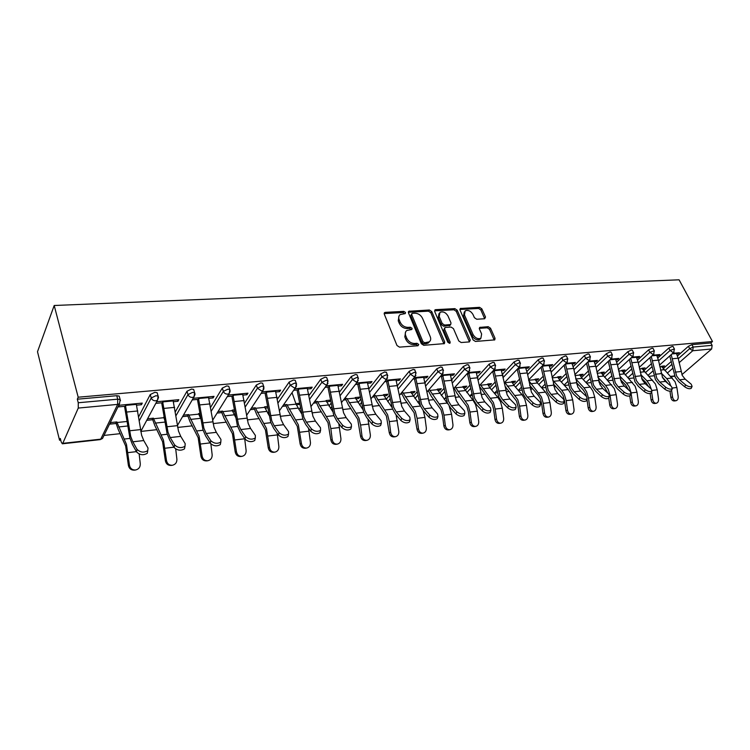 <?xml version="1.0" encoding="UTF-8"?>
<svg xmlns="http://www.w3.org/2000/svg" width="750" height="750" viewBox="0 0 750 750"><rect width="100%" height="100%" fill="white"/><g stroke="black" fill="none" stroke-linecap="round" stroke-linejoin="round"><path stroke-width="1.12" d="M405.497 312.478L403.809 311.363L385.359 312.347L384.628 312.581L384.3 314.156L396.984 345.497L399.469 347.128L418.031 345.741L418.734 344.438L417.019 343.303L414.647 343.481C411.141 343.387 408.516 341.653 406.791 338.297L405.722 335.691C404.887 333.431 405.244 331.706 406.781 330.506L411.844 329.475L412.069 328.35L410.372 327.225L408 327.375C404.503 327.244 401.897 325.528 400.191 322.209L399.131 319.641C398.325 317.447 398.672 315.759 400.162 314.597L405.281 313.575L405.497 312.478M404.625 313.744L402.909 312.544L384.169 313.584M417.863 345.759L416.091 344.456L413.719 344.634L414.647 343.481M411.197 329.634L409.453 328.387L407.091 328.538L408 327.375M484.678 318.759L485.512 317.034L481.838 308.85L479.559 307.322L460.266 308.512L460.003 310.041L473.091 339.9L475.444 341.456L494.775 339.872L495.037 338.287L490.528 328.228L488.222 326.691L479.681 327.403L479.409 328.969L481.631 333.984L480.9 338.241C477.891 339.356 475.284 338.137 473.081 334.584L464.456 314.953L465.159 310.856C468.159 309.731 470.766 310.941 472.978 314.466L474.413 317.691L476.719 319.237L484.678 318.759L480.881 309.984L478.603 308.456L459.853 309.469M712.5 341.522L78.188 397.209L54.197 305.494L679.078 279.806L712.5 341.522L710.841 342.966L691.922 344.644L693.206 347.044L712.116 345.328L710.841 342.966M431.747 311.578L429.375 309.994L408.797 311.278L408.488 312.834L421.322 343.706L423.759 345.319L444.394 343.612L444.703 341.981L431.747 311.578L430.828 312.741L428.456 311.166L408.356 312.262M435.591 309.666L454.856 308.634L457.181 310.191L470.269 340.106L469.387 341.916L461.156 342.525L458.775 340.95L453.45 328.631L451.088 327.066L445.575 327.422L444.938 327.628L444.637 329.213L450.169 342.113L449.953 343.247L447.844 342.281L434.653 311.419L434.934 309.872L435.591 309.666L434.672 310.828L453.919 309.788L454.856 308.634M54.197 305.494L37.5 351.722L59.559 440.241L60.741 440.109M78.263 408.066L62.775 443.344L100.734 439.163L117.666 404.391L78.263 408.066L78.253 402.75L117.703 399.178L116.737 395.7L77.325 399.197L78.253 402.75M62.775 443.344L62.325 443.803L61.191 441.891L60.328 438.459L59.559 440.241M653.981 375.778L648.881 376.331M633.544 377.991L628.688 378.516M612.506 380.269L607.913 380.775M590.85 382.622L586.519 383.091M577.744 384.047L576.731 384.15M568.528 385.041L564.497 385.481M555.628 386.438L553.913 386.625M545.522 387.534L541.8 387.938M532.762 388.922L530.381 389.184M521.803 390.113L518.409 390.478M509.194 391.481L506.1 391.809M497.325 392.766L494.541 393.066M484.884 394.116L481.041 394.528M472.059 395.503L470.1 395.719M459.806 396.834L455.166 397.341M445.959 398.334L444.891 398.456M433.922 399.637L428.428 400.238M407.184 402.544L400.781 403.238M379.556 405.534L372.197 406.331M350.991 408.637L342.6 409.547M321.441 411.844L311.953 412.866M290.859 415.153L280.191 416.316M259.172 418.594L247.266 419.887M226.341 422.156L213.094 423.591M192.291 425.85L177.609 427.434M156.947 429.675L140.794 431.428M120.253 433.659L104.006 435.422M681.9 374.662L711.647 348.984L692.747 350.747L679.087 362.738M116.1 423.488L110.072 424.106L110.841 422.541L116.869 421.922M125.766 406.209L118.5 406.894L119.297 405.253L142.275 403.097L141.431 404.719L141 403.219M136.65 405.178L141.431 404.719M657.863 357.919L668.803 348.028L672.356 346.378L673.228 346.753M643.538 370.856L651.497 363.666M663.094 368.728L671.316 361.444M677.541 355.922L688.425 346.266L691.922 344.644M78.188 397.209L77.325 399.197M116.737 395.7L119.194 396.094L119.531 397.294M642.478 369.272L645.047 367.922L641.934 368.241M657.075 355.95L658.416 355.819L659.803 354.562L652.547 355.238M616.772 362.119L627.844 351.703L631.481 350.006L632.447 350.438M602.766 375.3L610.134 368.372M601.566 373.481L603 373.331L604.322 372.084L601.031 372.422M615.919 359.841L617.475 359.691L618.844 358.406L610.547 359.184M609.178 360.478L609.778 360.422M573.216 366.609L584.4 355.603L588.131 353.859L589.219 354.347M559.584 380.034L566.269 373.444M558.234 377.944L559.903 377.775L561.197 376.5L557.7 376.856M572.278 363.966L574.069 363.797L575.409 362.475L565.969 363.366M564.637 364.688L565.763 364.584M526.95 371.447L538.256 359.738L542.081 357.947L543.291 358.509M513.778 385.087L519.694 378.966M512.25 382.678L514.191 382.481L515.447 381.169L511.734 381.553M525.928 368.353L527.981 368.156L529.294 366.797L518.569 367.809M517.275 369.169L519 369.009M477.722 376.669L489.131 364.153L493.059 362.297L494.409 362.953M465.103 390.506L470.128 384.994M463.378 387.712L465.609 387.488L466.828 386.147L462.863 386.55M453.6 388.725L454.35 388.641M455.559 387.3L454.809 387.375M476.606 373.022L478.959 372.797L480.225 371.4L468.084 372.544M466.828 373.941L469.228 373.716M425.231 382.341L436.744 368.85L440.775 366.938L442.294 367.697M413.287 396.337L417.291 391.641M411.319 393.075L413.878 392.812L415.05 391.434L410.822 391.866M400.331 394.209L401.878 394.05M403.031 392.662L401.484 392.822M424.012 377.991L426.694 377.738L427.913 376.312L414.197 377.597M412.997 379.031L416.137 378.741M369.141 388.566L380.747 373.875L384.891 371.897L386.606 372.778M358.003 402.656L360.853 399.056M355.763 398.803L358.688 398.494L359.803 397.087L355.275 397.547M343.416 400.069L345.863 399.816M346.959 398.4L344.513 398.653M367.809 383.306L370.866 383.016L372.028 381.553L356.541 383.006M355.406 384.478L359.391 384.103M309.084 395.428L320.756 379.256L325.022 377.213L326.672 377.484L326.953 378.234M298.894 409.556L300.422 407.428M296.344 404.916L299.916 404.25M282.488 406.35L285.938 405.994M299.747 403.228L295.875 403.622M286.959 404.531L283.5 404.887M307.622 389.006L311.1 388.669L312.188 387.159L294.722 388.8M293.663 390.319L298.594 389.859M244.631 403.125L256.331 385.031L260.728 382.913L262.603 383.222L262.903 384.113M217.088 413.081L221.681 412.613M232.641 411.478L234.713 411.262M234.497 409.894L232.191 410.128M222.619 411.112L218.025 411.581M243.009 395.119L246.956 394.744L247.959 393.188L228.281 395.034M227.306 396.6L233.297 396.038M175.303 411.891L186.966 391.256L191.494 389.062L193.641 389.409L193.959 390.441M146.803 420.319L152.616 419.719M164.231 417.075L163.744 417.131M153.45 418.181L147.628 418.772M173.456 401.691L177.947 401.269L178.837 399.675L156.741 401.747M155.878 403.359L162.984 402.684M138.637 416.812L150.244 394.556L154.847 392.316L157.144 392.691L157.472 393.797M208.884 398.344L213.094 397.941L214.041 396.366L193.153 398.325M192.234 399.919L198.806 399.3M182.569 416.634L187.781 416.1M199.031 414.938L200.241 414.816M200.025 413.419L198.591 413.569M188.672 414.581L183.45 415.116M210.609 407.344L222.3 388.087L226.762 385.931L228.769 386.259L229.078 387.216M275.897 392.006L279.609 391.65L280.65 390.122L262.116 391.856M261.094 393.403L266.541 392.887M250.378 409.65L254.381 409.237M265.059 408.141L267.928 407.85M267.722 406.5L264.591 406.819M255.366 407.766L251.353 408.169M277.434 399.159L289.125 382.087L293.466 380.016L295.219 380.297L295.509 381.122M267.778 413.25L268.594 412.069M338.241 386.109L341.503 385.8L342.628 384.309L326.184 385.847M325.078 387.347L329.522 386.934M326.559 401.803L329.691 401.484L330.675 400.172M313.481 403.153L316.416 402.853M330.656 400.069L326.081 400.528M317.475 401.409L314.541 401.709M339.628 391.903L351.272 376.519L355.481 374.503L357.028 374.756L357.3 375.459M328.95 406.031L331.163 403.106M396.384 380.606L399.253 380.334L400.434 378.891L385.866 380.25M384.694 381.713L388.238 381.375M384 395.887L386.737 395.606L387.881 394.219L383.503 394.659M372.347 397.087L374.334 396.891M375.459 395.484L373.472 395.691M397.659 385.378L409.219 371.316L413.306 369.375L414.919 370.191M386.1 399.431L389.541 395.241M450.731 375.469L453.253 375.225L454.491 373.819L441.581 375.028M440.353 376.444L443.119 376.181M437.766 390.356L440.156 390.103L441.347 388.744L437.259 389.166M427.397 391.425L428.531 391.303M429.722 389.934L428.578 390.056M451.903 379.444L463.369 366.459L467.344 364.575L468.778 365.287M439.603 393.366L444.141 388.238M501.656 370.65L503.859 370.444L505.144 369.066L493.734 370.134M492.459 371.522L494.513 371.325M488.194 385.162L490.275 384.947L491.512 383.616L487.678 384.009M502.725 374.006L514.078 361.913L517.959 360.084L519.234 360.694M489.816 387.75L495.3 381.909M549.459 366.122L551.381 365.944L552.703 364.603L542.634 365.55M541.322 366.9L542.747 366.759M535.594 380.278L537.394 380.091L538.669 378.797L535.059 379.172M550.434 368.981L561.684 357.638L565.462 355.866L566.606 356.4M537.019 382.519L543.337 376.144M594.422 361.875L596.091 361.716L597.45 360.413L588.591 361.238M587.241 362.55L588.103 362.475M580.219 375.684L581.766 375.525L583.078 374.259L579.684 374.606M595.322 364.322L606.45 353.625L610.125 351.909L611.156 352.359M581.484 377.625L588.525 370.856M636.797 357.863L638.241 357.731L639.619 356.456L631.856 357.178M622.312 371.344L623.634 371.212L624.975 369.975L621.778 370.303M637.612 359.981L648.619 349.838L652.209 348.169L653.137 348.562M623.438 373.041L631.116 365.972M676.791 354.084L679.434 352.716L672.656 353.353M662.081 367.247L664.566 365.925L661.547 366.234M712.116 345.328L711.647 348.984M177.947 401.269L177.497 399.797M213.094 397.941L212.634 396.497M246.956 394.744L246.488 393.328M279.609 391.65L279.122 390.262M299.681 404.578L299.222 403.275M311.1 388.669L310.613 387.309M329.691 401.484L329.222 400.209M341.503 385.8L341.006 384.459M358.688 398.494L358.219 397.247M370.866 383.016L370.359 381.703M386.737 395.606L386.259 394.378M399.253 380.334L398.738 379.05M413.878 392.812L413.391 391.603M426.694 377.738L426.178 376.472M440.156 390.103L439.659 388.922M453.253 375.225L452.719 373.978M465.609 387.488L465.113 386.316M478.959 372.797L478.425 371.569M490.275 384.947L489.769 383.794M503.859 370.444L503.316 369.234M514.191 382.481L513.684 381.356M527.981 368.156L527.447 366.975M537.394 380.091L536.878 378.984M551.381 365.944L550.837 364.781M559.903 377.775L559.397 376.678M574.069 363.797L573.525 362.653M581.766 375.525L581.25 374.447M596.091 361.716L595.547 360.591M603 373.331L602.484 372.272M617.475 359.691L616.922 358.584M623.634 371.212L623.119 370.162M638.241 357.731L637.688 356.634M643.697 369.141L643.172 368.119M658.416 355.819L657.863 354.741M663.206 367.134L662.681 366.122M678.028 353.962L677.475 352.903M399.028 315.956L398.241 320.812L399.131 319.641M407.091 328.538C403.594 328.416 400.997 326.7 399.291 323.391L398.241 320.812M405.637 331.847L404.803 336.853L405.722 335.691M413.719 344.634C410.212 344.541 407.597 342.816 405.872 339.459L404.803 336.853M443.906 343.809L430.828 312.741M412.359 313.322L411.656 314.569L422.925 341.625L424.631 342.75L429.197 341.878C430.753 340.678 431.091 338.934 430.238 336.666L422.503 318.281C420.797 315.028 418.238 313.331 414.816 313.181L412.359 313.322M411.609 313.819L410.747 315.741L411.656 314.569M429.375 341.747L428.259 343.022L426.169 343.716L423.694 343.894L421.997 342.778L410.747 315.741M469.453 341.906L456.244 311.334L453.919 309.788M444.581 328.059L443.7 330.356L449.213 343.247L450.169 342.113M447.994 315.984C445.753 312.384 443.072 311.166 439.959 312.347L439.2 316.491L442.191 323.484L444.562 325.059L450.703 324.516L450.994 322.941L447.994 315.984M439.022 313.509L438.263 317.653L439.2 316.491M450.113 325.238L443.625 326.212L441.253 324.637L438.263 317.653M464.288 311.916L463.509 316.097L464.456 314.953M480.797 338.363L479.925 339.356C476.916 340.472 474.309 339.253 472.116 335.709L463.509 316.097M494.212 340.059L489.553 329.344L487.256 327.806L479.25 328.341M127.125 421.472L117.038 422.503L126.478 444.45L129.45 465.131C130.181 468.516 132.244 470.128 135.619 469.988L134.541 470.138C131.166 470.287 129.113 468.675 128.372 465.3L125.662 445.988L118.181 429.366L115.697 422.044M135.619 469.988C138.797 469.181 140.344 467.109 140.278 463.772L139.162 454.022M147.703 450.9L147.3 453.281C143.428 455.531 139.866 455.1 136.603 451.969L137.034 449.344C140.297 452.466 143.869 452.906 147.75 450.656L148.031 448.05L143.756 440.559L141.609 435.188L136.228 403.669M137.034 449.344L132.816 441.797L130.697 436.397L125.344 404.691M124.538 406.322L129.872 437.972L132.394 444.422L136.603 451.969M164.634 419.85L163.912 417.694L153.609 418.753L163.472 440.222L166.481 460.491C167.203 463.809 169.191 465.403 172.434 465.262L171.291 465.431C168.047 465.562 166.069 463.978 165.347 460.669L162.6 441.741L154.781 425.484L152.203 418.312M172.434 465.262C175.491 464.484 176.981 462.459 176.897 459.188L175.716 448.997M200.85 418.931L198.769 414.122L188.841 415.134L199.088 436.144L202.125 456.028C202.828 459.281 204.75 460.847 207.881 460.725L206.672 460.894C203.55 461.016 201.638 459.459 200.925 456.216L198.159 437.644L190.031 421.744L187.359 414.713M207.881 460.725C210.825 459.966 212.25 457.987 212.156 454.772L210.872 443.934M235.631 417.272L232.359 410.672L222.797 411.656L233.381 432.225L236.447 451.734C237.15 454.922 239.006 456.459 242.016 456.347L240.759 456.525C237.75 456.637 235.894 455.1 235.2 451.922L232.416 433.706L224.006 418.134L221.25 411.253M244.678 438.562L246.122 450.516C246.216 453.675 244.847 455.616 242.016 456.347M269.109 415.387L264.769 407.353L255.544 408.3L266.447 428.438L269.541 447.591C270.216 450.712 272.016 452.231 274.922 452.128L273.609 452.316C270.712 452.419 268.922 450.909 268.238 447.787L265.425 429.9L256.762 414.656L253.931 407.906M277.219 433.294L278.859 446.419C278.962 449.522 277.65 451.425 274.922 452.128M292.022 392.681L296.053 404.147L287.147 405.056L298.341 424.791L301.444 443.588C302.119 446.663 303.853 448.153 306.656 448.069L305.297 448.256C302.503 448.35 300.769 446.859 300.103 443.794L297.281 426.234L288.384 411.3L285.478 404.681M308.569 428.316L310.444 442.462C310.556 445.509 309.291 447.375 306.656 448.069M296.053 404.147L301.388 413.381M184.922 446.663L184.5 448.856C180.834 450.984 177.384 450.534 174.15 447.506L174.628 444.919C177.863 447.947 181.322 448.397 184.997 446.278L185.203 443.681L180.741 436.369L178.5 431.109L173.025 400.219M174.628 444.919L170.213 437.559L168.009 432.272L162.553 401.194M161.681 402.806L167.119 433.828L169.753 440.138L174.15 447.506M220.716 442.575L220.294 444.6C216.816 446.606 213.469 446.147 210.272 443.212L210.787 440.672C213.994 443.606 217.341 444.066 220.819 442.059L220.959 439.472L216.319 432.338L214.003 427.191L208.434 396.891M210.787 440.672L206.194 433.481L203.906 428.306L198.356 397.838M197.428 399.422L202.959 429.844L205.688 436.012L210.272 443.212M255.169 438.637L254.756 440.494C251.447 442.397 248.203 441.928 245.025 439.088L245.578 436.584C248.756 439.425 252.009 439.894 255.319 438L255.375 435.431L250.575 428.447L248.194 423.412L242.55 393.694M245.578 436.584L240.825 429.553L238.463 424.491L232.838 394.603M231.862 396.169L237.469 426L240.281 432.047L245.025 439.088M288.366 434.831L287.944 436.547C284.803 438.347 281.653 437.859 278.512 435.103L279.094 432.647C282.244 435.403 285.394 435.881 288.544 434.091L288.534 431.531L283.594 424.706L281.147 419.775L275.428 390.609M279.094 432.647L274.191 425.775L271.762 420.816L266.072 391.491M265.05 393.028L270.722 422.306L273.619 428.222L278.512 435.103M320.363 431.156L319.95 432.731C316.95 434.438 313.894 433.95 310.781 431.269L311.4 428.85C314.522 431.522 317.578 432.009 320.578 430.312L320.503 427.772L315.422 421.097L312.919 416.269L307.144 387.638M311.4 428.85L306.356 422.128L303.872 417.262L298.116 388.481M297.047 390L302.784 418.734L305.756 424.537L310.781 431.269M332.578 411.347L326.269 401.044L317.662 401.925L329.119 421.275L330.834 428.559L332.241 439.734C332.897 442.753 334.584 444.216 337.284 444.141L335.887 444.337C333.188 444.413 331.509 442.95 330.853 439.941L328.012 422.7L318.909 408.066L315.947 401.569M338.803 423.591L340.922 438.647C341.044 441.637 339.834 443.466 337.284 444.141M351.225 427.603L350.822 429.047C347.963 430.669 344.991 430.172 341.906 427.566L342.553 425.184C345.647 427.781 348.619 428.278 351.478 426.675L351.337 424.153L346.144 417.619L343.584 412.884L337.753 384.769M342.553 425.184L337.387 418.603L334.847 413.85L329.034 385.584M327.928 387.084L333.722 415.294L336.759 420.984L341.906 427.566M362.738 409.341L355.463 398.053L347.147 398.906L358.837 417.872L360.581 425.025L361.978 436.012C362.625 438.975 364.256 440.419 366.863 440.344L365.438 440.55C362.822 440.625 361.191 439.181 360.544 436.219L357.703 419.278L348.403 404.934L345.384 398.559M367.95 419.109L370.359 434.962C370.491 437.897 369.328 439.697 366.863 440.344M381.009 424.172L380.625 425.494C377.897 427.022 375 426.525 371.944 423.994L372.619 421.65C375.675 424.181 378.572 424.678 381.309 423.15L381.094 420.656L375.797 414.253L373.191 409.613L367.312 381.994M372.619 421.65L367.341 415.209L364.753 410.541L358.894 382.781M357.75 384.262L363.6 411.975L366.684 417.553L371.944 423.994M391.95 407.381L383.7 395.156L375.656 395.981L387.562 414.591L389.316 421.622L390.703 432.413C391.341 435.328 392.925 436.753 395.447 436.688L393.984 436.894C391.462 436.959 389.878 435.534 389.25 432.628L386.391 415.978L376.922 401.906L373.856 395.653M396.084 414.816L398.812 431.4C398.953 434.288 397.828 436.05 395.447 436.688M409.781 420.844L409.416 422.053C406.8 423.516 403.978 423.009 400.959 420.544L401.653 418.238C404.681 420.694 407.503 421.2 410.119 419.756L409.847 417.272L404.438 411.009L401.794 406.453L395.878 379.312M401.653 418.238L396.281 411.928L393.637 407.353L387.741 380.081M386.569 381.534L392.447 408.769L395.597 414.234L400.959 420.544M420.281 405.506L411.019 392.353L403.228 393.159L415.331 411.412L417.103 418.322L418.481 428.934C419.109 431.794 420.647 433.2 423.084 433.144L421.594 433.35C419.147 433.406 417.619 432.009 416.991 429.15L414.131 412.781L404.503 398.981L401.419 392.906M423.234 410.681L424.941 417.394L426.328 427.95C426.469 430.791 425.391 432.525 423.084 433.144M437.587 417.619L437.231 418.734C434.738 420.113 431.981 419.616 428.991 417.216L429.703 414.938C432.712 417.338 435.459 417.844 437.963 416.466L437.625 414.009L432.131 407.869L429.441 403.397L423.497 376.725M429.703 414.938L424.237 408.759L421.566 404.269L415.631 377.466M414.431 378.9L420.347 405.666L423.534 411.028L428.991 417.216M447.9 403.95L437.456 389.644L429.919 390.422L442.191 408.337L443.972 415.134L445.35 425.569C445.969 428.381 447.459 429.769 449.822 429.713L448.294 429.928C445.941 429.975 444.45 428.597 443.831 425.794L442.462 415.369L440.972 409.697L431.194 396.141L428.203 390.497M449.213 406.219L451.566 414.225L452.944 424.622C453.094 427.416 452.053 429.113 449.822 429.713M464.475 414.497L464.137 415.519C461.737 416.831 459.056 416.325 456.094 413.991L456.825 411.75C459.797 414.084 462.488 414.591 464.878 413.287L464.484 410.85L458.916 404.831L456.188 400.444L450.225 374.222M456.825 411.75L451.275 405.694L448.566 401.288L442.603 374.934M441.375 376.35L447.319 402.666L450.553 407.925L456.094 413.991M475.706 426.403C477.863 425.812 478.866 424.144 478.706 421.388L477.338 411.169L475.547 404.522L472.978 400.181L463.059 387.019L455.756 387.769L468.197 405.366L469.988 412.041L471.366 422.316C471.966 425.081 473.419 426.441 475.706 426.403L474.15 426.619C471.863 426.656 470.419 425.297 469.809 422.531L468.45 412.284L466.95 406.706L457.05 393.403L454.134 388.125M490.491 411.469L490.163 412.406C487.866 413.663 485.25 413.147 482.306 410.878L483.066 408.666C486.009 410.944 488.634 411.45 490.922 410.203L490.472 407.803L484.828 401.887L482.081 397.584L476.081 371.794M483.066 408.666L477.441 402.731L474.694 398.4L468.712 372.488M467.456 373.884L473.428 399.759L476.7 404.934L482.306 410.878M500.766 423.188C502.856 422.616 503.822 420.975 503.663 418.266L502.303 408.206L500.494 401.672L497.906 397.397L490.003 387.984L487.875 384.478L480.797 385.2L493.378 402.488L495.178 409.05L496.547 419.156C497.137 421.884 498.553 423.225 500.766 423.188L499.191 423.403C496.978 423.441 495.572 422.1 494.972 419.381L493.612 409.303L492.112 403.809L479.513 386.419M515.672 408.534L515.363 409.397C513.159 410.587 510.6 410.072 507.684 407.859L508.453 405.684C511.378 407.897 513.938 408.412 516.141 407.222L515.634 404.841L509.925 399.047L507.141 394.819L501.131 369.441M508.453 405.684L502.772 399.862L499.997 395.606L493.987 370.116M492.712 371.494L498.703 396.947L502.003 402.028L507.684 407.859M525.047 420.075C527.072 419.522 528.009 417.9 527.841 415.238L526.491 405.338L524.681 398.906L522.056 394.706L514.078 385.463L511.931 382.013L505.069 382.716L517.781 399.694L519.591 406.153L520.95 416.1C521.531 418.781 522.9 420.113 525.047 420.075L523.453 420.3C521.306 420.328 519.938 419.006 519.356 416.334L517.997 406.406L516.487 400.997L505.041 386.344M540.056 405.684L539.766 406.472C537.647 407.616 535.144 407.1 532.256 404.944L533.044 402.797C535.941 404.953 538.444 405.469 540.562 404.334L540 401.981L534.234 396.291L531.422 392.137L527.278 372.928L525.403 367.162M533.044 402.797L527.297 397.078L524.503 392.897L518.503 367.875M517.209 369.244L523.191 394.228L526.519 399.216L532.256 404.944M528.694 380.484L541.434 396.994L543.244 403.35L544.594 413.137C545.175 415.781 546.506 417.084 548.597 417.056L546.975 417.281C544.894 417.309 543.562 416.006 542.981 413.372L541.641 403.594L540.122 398.278L537.928 394.809L529.603 385.303M528.656 380.297L535.266 379.613L537.431 383.006L545.484 392.1L548.119 396.225L549.938 402.553L551.287 412.303C551.456 414.928 550.556 416.512 548.597 417.056M563.691 402.919L563.409 403.641C561.375 404.728 558.928 404.222 556.069 402.113L556.875 399.994C559.734 402.103 562.181 402.619 564.225 401.531L563.606 399.206L557.794 393.619L554.963 389.531L550.809 370.631L548.925 364.959M556.875 399.994L551.072 394.378L548.25 390.272L542.334 365.859M541.022 367.2L546.919 391.584L550.284 396.488L556.069 402.113M552.6 379.997L561.722 390.291L564.375 394.369L566.194 400.622L567.534 410.269C568.106 412.866 569.4 414.159 571.425 414.131L569.794 414.356C567.769 414.384 566.475 413.091 565.903 410.503L564.572 400.875L563.044 395.644L560.831 392.222L553.341 383.897M552.197 377.878L557.906 377.297L560.091 380.634L568.209 389.569L570.862 393.628L572.681 399.853L574.022 409.453C574.191 412.041 573.328 413.597 571.425 414.131M586.603 400.228L586.341 400.894C584.381 401.934 581.981 401.428 579.15 399.366L579.966 397.284C582.806 399.337 585.197 399.853 587.156 398.812L586.5 396.516L580.641 391.031L577.791 387.009L573.638 368.4L571.744 362.822M579.966 397.284L574.116 391.772L571.275 387.731L565.444 363.881M564.113 365.212L569.925 389.025L573.319 393.844L579.15 399.366M586.491 396.506L585.291 393.084L583.059 389.719L576.347 382.444M575.016 375.544L579.891 375.038L582.084 378.328L590.259 387.103L592.931 391.097L594.759 397.238L596.091 406.688C596.259 409.237 595.425 410.775 593.578 411.291L591.928 411.525C589.969 411.534 588.703 410.269 588.15 407.709L586.969 399.309M575.644 378.806L583.969 387.806L586.631 391.819L588.459 397.978L589.791 407.475C590.353 410.044 591.619 411.309 593.578 411.291M608.822 397.622L608.578 398.231C606.684 399.225 604.341 398.719 601.538 396.703L602.362 394.65C605.175 396.656 607.519 397.172 609.412 396.178L608.7 393.9L602.803 388.519L599.934 384.562L595.781 366.234L593.888 360.741M602.362 394.65L596.475 389.231L593.616 385.266L587.859 361.95M586.519 363.263L592.247 386.541L595.659 391.284L601.538 396.703M607.866 393.141L604.641 387.291L598.678 380.972M597.159 373.266L601.238 372.853L614.353 388.65L616.181 394.688L617.512 404.006C617.681 406.519 616.875 408.028 615.084 408.534L613.425 408.769C611.512 408.778 610.284 407.531 609.731 405.009L608.719 397.866M597.966 377.372L605.559 385.406L608.241 389.353L610.069 395.419L611.391 404.775C611.944 407.297 613.181 408.553 615.084 408.534M630.394 395.081L630.159 395.644C628.341 396.6 626.034 396.084 623.259 394.125L624.094 392.091C626.878 394.059 629.184 394.566 631.003 393.619L630.244 391.369L624.309 386.081L621.431 382.191L617.278 364.134L615.384 358.725M624.094 392.091L618.169 386.775L615.291 382.866L609.619 360.066M608.25 361.359L613.913 384.131L617.344 388.8L623.259 394.125M628.575 389.887L625.603 384.928L620.4 379.537M618.656 371.062L621.984 370.725L635.166 386.269L636.994 392.222L638.316 401.4C638.494 403.875 637.706 405.366 635.972 405.863L634.294 406.088C632.447 406.097 631.247 404.859 630.703 402.384L629.775 395.925M619.622 375.919L626.531 383.062L629.222 386.953L630.928 392.137M631.125 393.441L632.372 402.15C632.916 404.634 634.116 405.872 635.972 405.863M651.328 392.616L651.103 393.131C649.35 394.041 647.1 393.534 644.344 391.613L645.188 389.616C647.953 391.537 650.203 392.044 651.956 391.134L651.159 388.912L645.197 383.709L642.3 379.884L638.156 362.1L636.253 356.766M645.188 389.616L639.234 384.384L636.347 380.541L630.741 358.219M629.363 359.503L634.95 381.797L638.4 386.381L644.344 391.613M648.647 386.719L645.975 382.631L641.559 378.159M639.525 368.925L642.15 368.653L655.388 383.953L657.216 389.822L658.528 398.869C658.706 401.306 657.956 402.778 656.259 403.266L654.572 403.491C652.772 403.5 651.609 402.272 651.075 399.834L650.166 393.572M640.641 374.447L646.912 380.794L649.612 384.619L651.15 388.903M651.647 391.875L652.753 399.591C653.297 402.047 654.459 403.266 656.259 403.266M671.663 390.216L671.456 390.694C669.759 391.566 667.547 391.059 664.819 389.184L665.672 387.206C668.409 389.081 670.622 389.587 672.319 388.725L671.475 386.522L665.484 381.412L662.578 377.644L658.444 360.122L656.531 354.862M665.672 387.206L659.691 382.069L656.784 378.291L651.253 356.428M649.866 357.694L655.388 379.519L658.847 384.037L664.819 389.184M668.081 383.625L662.203 376.847M659.812 366.844L661.753 366.647L675.047 381.713L676.875 387.488L678.178 396.412C678.356 398.812 677.625 400.256 675.984 400.734L674.288 400.969C672.534 400.969 671.4 399.759 670.866 397.35L669.975 391.163M661.05 372.966L666.712 378.581L669.431 382.35L670.809 385.959M671.587 390.384L672.562 397.116C673.097 399.525 674.231 400.734 675.984 400.734M691.425 387.881L691.228 388.322C689.587 389.156 687.413 388.659 684.712 386.812L685.575 384.872C688.284 386.709 690.459 387.206 692.091 386.381L691.209 384.206L685.2 379.172L682.284 375.469L678.159 358.191L676.247 353.016M685.575 384.872L679.566 379.809L676.659 376.088L671.184 354.666M669.788 355.922L675.244 377.316L678.713 381.759L684.712 386.812M402.909 312.544L403.809 311.363M416.091 344.456L417.019 343.303M409.453 328.387L410.372 327.225M62.325 443.803L100.247 439.613L102.516 438.469L103.584 436.284M100.247 439.613L102.516 438.469L119.513 403.706L117.666 404.391L117.703 399.178L120.169 399.572L120.469 400.716M672.722 368.334L667.35 373.05M670.706 376.369L674.606 375.938M678.272 358.753L689.691 348.666L693.206 347.044L692.747 350.747L689.691 348.666L688.425 346.266M139.209 420.872L151.247 397.959L150.244 394.556M140.756 431.503L157.491 400.209L158.147 396.094L155.85 395.728L151.247 397.959C152.034 399.881 153.544 400.837 155.775 400.828L157.491 400.209L158.484 397.528M175.884 415.884L187.997 394.594L186.966 391.256M211.2 411.272L223.359 391.359L222.3 388.087M245.231 406.978L257.419 388.247L256.331 385.031M278.034 402.947L290.241 385.238L289.125 382.087M300.431 411.909L301.012 411.103M309.684 399.159L321.891 382.341L320.756 379.256M330.525 408.337L331.753 406.716M340.238 395.569L352.425 379.547L351.272 376.519M359.606 404.925L361.444 402.609M369.75 392.156L381.909 376.847L380.747 373.875M387.731 401.653L390.141 398.747M398.269 388.912L410.4 374.241L409.219 371.316M414.947 398.522L417.891 395.091M425.841 385.819L437.934 371.719L436.744 368.85M441.3 395.512L444.741 391.631M452.522 382.856L464.578 369.281L463.369 366.459M466.819 392.616L470.738 388.331M478.35 380.016L490.35 366.919L489.131 364.153M491.541 389.822L495.909 385.2M503.362 377.288L515.316 364.631L514.078 361.913M515.522 387.131L520.294 382.2M527.606 374.672L539.494 362.419L538.256 359.738M538.772 384.525L543.947 379.341M551.1 372.15L562.931 360.272L561.684 357.638M561.347 382.013L566.878 376.594M573.891 369.722L585.656 358.191L584.4 355.603M583.256 379.584L589.134 373.959M596.006 367.378L607.706 356.175L606.45 353.625M604.538 377.231L610.734 371.428M617.475 365.109L629.109 354.216L627.844 351.703M625.219 374.953L631.716 368.991M638.325 362.925L649.884 352.312L648.619 349.838M645.319 372.741L652.097 366.637M658.584 360.806L670.078 350.466L668.803 348.028M664.866 370.594L671.916 364.369M157.144 392.691L158.456 397.228M177.319 425.709L194.016 396.834L194.681 392.747L192.534 392.4L187.997 394.594C188.794 396.478 190.266 397.416 192.422 397.416L194.016 396.834L195.009 394.462M193.641 389.409L194.981 393.806M212.569 420.375L229.172 393.591L229.838 389.522L227.831 389.203L223.359 391.359C224.166 393.206 225.609 394.125 227.691 394.125L229.172 393.591L230.156 391.491M228.769 386.259L230.128 390.506M246.534 415.472L263.034 390.469L263.7 386.428L261.825 386.128L257.419 388.247L261.647 390.956L263.034 390.469L263.981 388.612M262.603 383.222L263.991 387.338M279.3 410.916L295.669 387.45L296.334 383.438L294.581 383.156L290.241 385.238L294.375 387.909L295.669 387.45L296.578 385.828M295.219 380.297L296.616 384.281M310.903 406.669L327.141 384.544L327.806 380.559L326.166 380.297L321.891 382.341L325.931 384.966L327.141 384.544L328.003 383.119M326.672 377.484L328.078 381.337M341.419 402.675L357.525 381.731L358.191 377.784L356.644 377.531L352.425 379.547L356.391 382.125L358.331 380.484M357.028 374.756L358.444 378.506M370.884 398.906L386.859 379.012L387.525 375.103L386.072 374.869L381.909 376.847L385.791 379.378L387.609 377.916M386.344 372.131L387.769 375.769M399.375 395.344L415.2 376.388L415.866 372.516L414.497 372.291L410.4 374.241L414.206 376.734L415.903 375.431M414.675 369.6L416.1 373.125M426.928 391.969L442.603 373.847L443.269 370.012L441.984 369.806L437.934 371.719L441.666 374.166L443.25 373.003M442.059 367.144L443.494 370.575M453.581 388.744L469.116 371.391L469.772 367.594L468.562 367.397L464.578 369.281L468.225 371.691L469.716 370.65M468.562 364.781L469.988 368.109M479.381 385.669L494.766 369.019L495.431 365.25L494.288 365.062L490.35 366.919L493.931 369.291L495.319 368.363M494.203 362.484L495.637 365.728M504.375 382.734L519.619 366.713L520.275 362.981L519.197 362.812L515.316 364.631L518.831 366.975L520.125 366.131M519.038 360.262L520.472 363.422M528.591 379.922L543.684 364.481L544.35 360.787L543.328 360.619L539.494 362.419L542.944 364.725L544.153 363.966M543.103 358.116L544.528 361.2M552.066 377.213L567.019 362.316L567.675 358.659L562.931 360.272L566.316 362.541L567.45 361.856M566.428 356.025L567.853 359.034M574.837 374.616L589.65 360.216L590.306 356.597L585.656 358.191L588.984 360.431L590.044 359.803M557.484 388.509L556.434 387.338M589.05 354.009L590.466 356.944M596.934 372.122L611.606 358.172L612.263 354.591L607.706 356.175L610.978 358.378L611.972 357.806M580.106 386.512L578.231 384.478M610.997 352.05L612.413 354.919M618.384 369.713L632.916 356.194L633.572 352.65L629.109 354.216L632.316 356.391L633.253 355.866M601.772 384.244L599.334 382.828L599.559 381.9M632.306 350.147L633.713 352.95M639.225 367.387L653.616 354.272L654.263 350.766L649.884 352.312L653.044 354.45L653.925 353.981M622.209 381.412L620.578 380.109M652.997 348.3L654.403 351.047M659.466 365.147L673.716 352.406L674.372 348.938L670.078 350.466L673.181 352.575L674.006 352.134M642.778 379.387L641.944 379.134M673.097 346.5L674.503 349.191M399.291 323.391L400.191 322.209M405.872 339.459L406.791 338.297M384.478 313.538L385.359 312.347M443.756 343.125L444.703 341.981M408.591 312.234L409.5 311.053M428.456 311.166L429.375 309.994M421.997 342.778L422.925 341.625M423.694 343.894L424.631 342.75M426.169 343.716L427.106 342.562M456.244 311.334L457.181 310.191M469.294 341.231L470.269 340.106M443.7 330.356L444.637 329.213M441.253 324.637L442.191 323.484M443.625 326.212L444.562 325.059M449.137 325.856L450.075 324.713M472.116 335.709L473.081 334.584M479.297 328.331L480.262 327.216M487.256 327.806L488.222 326.691M489.553 329.344L490.528 328.228M494.053 339.394L495.037 338.287M459.947 309.459L460.884 308.316M478.603 308.456L479.559 307.322M480.881 309.984L481.838 308.85M484.547 318.159L485.512 317.034M136.416 451.631L128.025 452.625M128.372 465.3L129.45 465.131M127.753 425.991L118.65 426.947M129.994 438.403L124.491 439.012M129.544 430.781L140.447 429.609M132.816 441.797L143.756 440.559M126.909 412.022L137.803 410.963M125.55 405.394L136.425 404.372M173.953 447.178L165.056 448.238M165.347 460.669L166.481 460.491M164.963 422.081L155.297 423.103M167.25 434.25L161.409 434.906M210.066 442.894L200.709 444M200.925 456.216L202.125 456.028M200.522 418.35L190.584 419.4M203.091 430.256L196.95 430.941M244.706 438.778L235.041 439.931M235.2 451.922L236.447 451.734M234.178 414.825L224.597 415.828M237.609 426.412L231.178 427.125M277.453 434.897L268.125 436.003M268.238 447.787L269.541 447.591M266.634 411.422L257.391 412.387M270.863 422.7L264.178 423.45M309.037 431.147L300.038 432.216M300.103 443.794L301.444 443.588M297.966 408.131L289.041 409.069M302.925 419.128L296.016 419.897M166.828 426.778L177.309 425.653M170.213 437.559L180.741 436.369M164.156 408.384L174.637 407.362M162.759 401.887L173.231 400.903M202.688 422.925L212.784 421.837M206.194 433.481L216.319 432.338M200.006 404.887L210.094 403.903M198.572 398.512L208.65 397.566M237.225 419.213L246.956 418.163M240.825 429.553L250.575 428.447M234.516 401.512L244.237 400.566M233.053 395.269L242.766 394.35M270.506 415.631L279.881 414.628M274.191 425.775L283.594 424.706M267.778 398.269L277.153 397.35M266.288 392.137L275.653 391.256M302.597 412.181L311.634 411.206M306.356 422.128L315.422 421.097M299.85 395.138L308.888 394.256M298.341 389.119L307.378 388.275M339.525 427.528L330.834 428.559M330.853 439.941L332.241 439.734M328.219 404.953L319.603 405.863M333.872 415.678L326.747 416.475M333.553 408.853L342.281 407.916M337.387 418.603L346.144 417.619M330.797 392.109L339.525 391.266M329.269 386.212L337.987 385.387M368.972 424.031L360.581 425.025M360.544 436.219L361.978 436.012M357.459 401.887L349.125 402.769M363.741 412.35L356.419 413.166M363.441 405.647L371.878 404.738M367.341 415.209L375.797 414.253M360.675 389.194L369.113 388.369M359.128 383.4L367.556 382.603M397.425 420.656L389.316 421.622M389.25 432.628L390.703 432.413M385.725 398.925L377.662 399.769M392.597 409.134L385.097 409.969M392.316 402.534L400.463 401.663M396.281 411.928L404.438 411.009M389.55 386.381L397.697 385.584M387.975 380.681L396.122 379.913M424.941 417.394L417.103 418.322M416.991 429.15L418.481 428.934M413.062 396.056L405.272 396.872M420.497 406.031L412.838 406.884M420.225 399.534L428.109 398.691M424.237 408.759L432.131 407.869M417.45 383.653L425.325 382.884M415.866 378.056L423.741 377.316M451.566 414.225L443.972 415.134M443.831 425.794L445.35 425.569M439.537 393.281L431.991 394.069M447.244 403.05L439.669 403.894M447.225 396.637L454.847 395.822M451.275 405.694L458.916 404.831M444.441 381.019L452.062 380.269M442.847 375.516L450.469 374.794M477.338 411.169L469.988 412.041M469.809 422.531L471.366 422.316M465.169 390.591L457.856 391.359M472.978 400.181L465.637 400.997M473.344 393.834L480.722 393.038M477.441 402.731L484.828 401.887M470.559 378.469L477.938 377.747M468.956 373.059L476.334 372.356M502.303 408.206L495.178 409.05M494.972 419.381L496.547 419.156M490.003 387.984L482.916 388.725M497.906 397.397L490.791 398.194M498.628 391.116L505.781 390.347M502.772 399.862L509.925 399.047M495.853 375.994L502.997 375.3M494.241 370.678L501.384 370.003M526.491 405.338L519.591 406.153M519.356 416.334L520.95 416.1M514.078 385.463L507.216 386.175M522.056 394.706L515.166 395.475M523.134 388.481L530.053 387.731M527.297 397.078L534.234 396.291M520.35 373.603L527.278 372.928M518.728 368.372L525.647 367.716M549.938 402.553L543.244 403.35M542.981 413.372L544.594 413.137M537.431 383.006L530.766 383.709M545.484 392.1L538.8 392.841M546.872 385.922L553.584 385.2M551.072 394.378L557.794 393.619M544.097 371.288L550.809 370.631M542.466 366.131L549.178 365.503M572.681 399.853L566.194 400.622M565.903 410.503L567.534 410.269M560.091 380.634L553.622 381.309M568.209 389.569L561.722 390.291M569.897 383.456L576.413 382.753M574.116 391.772L580.641 391.031M567.122 369.037L573.638 368.4M565.491 363.966L571.997 363.356M594.759 397.238L588.459 397.978M588.15 407.709L589.791 407.475M582.084 378.328L575.803 378.984M590.259 387.103L583.969 387.806M592.228 381.047L598.547 380.372M596.475 389.231L602.803 388.519M589.462 366.853L595.781 366.234M587.962 361.847L594.141 361.266M616.181 394.688L610.069 395.419M609.731 405.009L611.391 404.775M603.441 376.088L597.825 376.669M611.672 384.722L605.559 385.406M613.903 378.722L620.044 378.066M618.169 386.775L624.309 386.081M611.147 364.734L617.278 364.134M609.909 359.784L615.637 359.241M636.994 392.222L631.228 392.906M630.703 402.384L632.372 402.15M624.197 373.903L619.322 374.419M632.466 382.406L626.531 383.062M634.959 376.462L640.913 375.816M639.234 384.384L645.197 383.709M632.194 362.681L638.156 362.1M631.219 357.778L636.506 357.281M657.216 389.822L652.172 390.422M651.075 399.834L652.753 399.591M644.372 371.794L640.191 372.225M652.678 380.147L646.912 380.794M655.397 374.259L661.191 373.641M659.691 382.069L665.484 381.412M652.65 360.684L658.444 360.122M651.909 355.828L656.794 355.369M676.875 387.488L672.516 388.003M670.866 397.35L672.562 397.116M663.984 369.731L660.469 370.097M672.328 377.963L666.712 378.581M675.272 372.122L680.897 371.522M679.566 379.809L685.2 379.172M672.525 358.744L678.159 358.191M672.009 353.934L676.509 353.512M670.969 376.622L674.719 376.209M119.513 403.706L120.169 399.572L119.194 396.094M390.722 405.712L391.284 405.038M417.9 402.394L418.969 401.156M444.216 399.206L445.781 397.453M469.697 396.15L471.75 393.938M494.4 393.225L496.894 390.591M518.344 390.394L521.269 387.403M541.566 387.675L544.894 384.366M564.113 385.059L567.816 381.459M578.109 384.816L577.65 383.859M585.994 382.528L590.053 378.666M599.203 382.547L598.969 382.059M607.247 380.081L611.634 375.994M621.253 381.825L622.716 381.938M627.9 377.709L632.597 373.425M642.253 379.791L643.013 379.622M647.981 375.422L652.969 370.95M384.225 313.125L384.628 312.581M408.422 311.775L408.797 311.278M428.259 343.022L429.197 341.878M449.766 325.659L450.703 324.516M479.925 339.356L480.9 338.241M147.3 453.281L147.75 450.656M184.5 448.856L184.997 446.278M220.294 444.6L220.819 442.059M254.756 440.494L255.319 438M287.944 436.547L288.544 434.091M319.95 432.731L320.578 430.312M350.822 429.047L351.478 426.675M380.625 425.494L381.309 423.15M409.416 422.053L410.119 419.756M437.231 418.734L437.963 416.466M464.137 415.519L464.878 413.287M490.163 412.406L490.922 410.203M515.363 409.397L516.141 407.222M539.766 406.472L540.562 404.334M563.409 403.641L564.225 401.531M586.341 400.894L587.156 398.812M608.578 398.231L609.412 396.178M630.159 395.644L631.003 393.619M651.103 393.131L651.956 391.134M671.456 390.694L672.319 388.725M691.228 388.322L692.091 386.381"/></g></svg>
